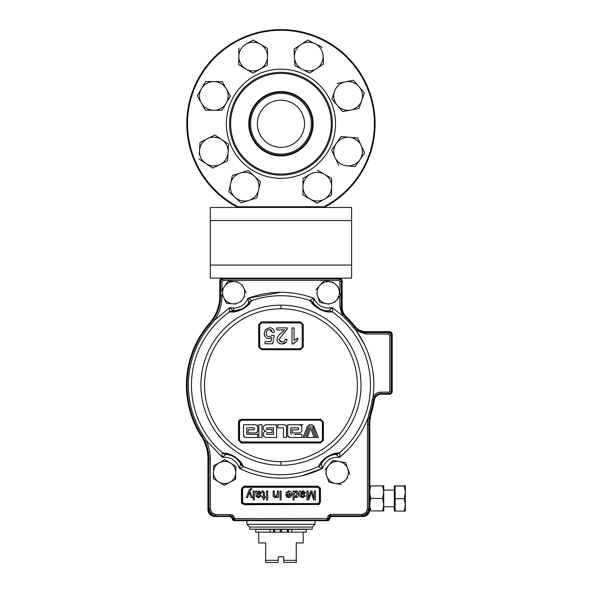 <?xml version="1.0" encoding="UTF-8"?>
<svg xmlns="http://www.w3.org/2000/svg" width="592" height="592" viewBox="0 0 592 592"><rect width="100%" height="100%" fill="white"/><g stroke="black" fill="none" stroke-linecap="round" stroke-linejoin="round"><path stroke-width="0.89" d="M311.325 123.743A30.362 30.362 0 0 0 280.963 93.381A30.362 30.362 0 0 0 250.594 123.743A30.362 30.362 0 0 0 280.963 154.105A30.362 30.362 0 0 0 311.325 123.743M313.146 123.743A32.19 32.19 0 0 0 280.963 91.553A32.19 32.19 0 0 0 248.773 123.743A32.19 32.19 0 0 0 280.963 155.933A32.19 32.19 0 0 0 313.146 123.743M312.428 123.743A31.465 31.465 0 0 0 280.963 92.278A31.465 31.465 0 0 0 249.491 123.743A31.465 31.465 0 0 0 280.963 155.215A31.465 31.465 0 0 0 312.428 123.743M230.621 123.743A50.342 50.342 0 0 0 280.963 174.085A50.342 50.342 0 0 0 331.298 123.743A50.342 50.342 0 0 0 280.963 73.408A50.342 50.342 0 0 0 230.621 123.743M332.356 123.743A51.4 51.4 0 0 1 280.963 175.143A51.4 51.4 0 0 1 229.563 123.743A51.4 51.4 0 0 1 280.963 72.342A51.4 51.4 0 0 1 332.356 123.743M187.523 123.743A93.44 93.44 0 0 0 238.08 206.763L323.839 206.763A93.44 93.44 0 0 0 280.963 30.303A93.44 93.44 0 0 0 187.523 123.743M237.903 207.466A94.143 94.143 0 0 1 280.963 29.6A94.143 94.143 0 0 1 324.016 207.466L237.903 207.466L238.08 206.763L237.903 207.466L210.308 207.466L210.308 278.122L351.611 278.122L351.611 265.053L210.308 265.053M323.839 206.763L324.016 207.466L351.611 207.466L351.611 265.053M304.54 123.743A23.584 23.584 0 0 0 280.963 100.166A23.584 23.584 0 0 0 257.379 123.743A23.584 23.584 0 0 0 280.963 147.327A23.584 23.584 0 0 0 304.54 123.743M213.705 110.275L221.985 110.334L226.181 103.193A14.341 14.341 0 0 1 213.705 110.275L205.424 110.216L201.339 103.008A14.341 14.341 0 0 0 213.705 110.275A14.341 14.341 0 0 0 226.277 88.844L222.192 81.644L213.912 81.585A14.341 14.341 0 0 1 226.181 103.193L230.369 96.052L226.277 88.844A14.341 14.341 0 0 0 213.912 81.585L205.631 81.526L197.247 95.808L201.339 103.008A14.341 14.341 0 0 1 213.912 81.585M205.631 81.526L222.192 81.644M226.181 103.193L221.985 110.334M201.339 103.008L197.247 95.808L201.443 88.667M234.95 197.284L241.062 202.864L248.958 200.362A14.341 14.341 0 0 1 234.95 197.284L228.83 191.704L230.606 183.616A14.341 14.341 0 0 0 234.95 197.284M232.39 175.528L230.606 183.616A14.341 14.341 0 0 1 240.278 173.019L232.39 175.528L240.278 173.019A14.341 14.341 0 0 1 254.286 176.098L248.174 170.518L240.278 173.019A14.341 14.341 0 0 0 230.606 183.616A14.341 14.341 0 0 1 240.278 173.019M248.958 200.362L256.847 197.854L258.623 189.766A14.341 14.341 0 0 1 248.958 200.362L256.847 197.854M254.286 176.098A14.341 14.341 0 0 1 258.623 189.766L260.406 181.677L254.286 176.098M232.057 194.65L228.83 191.704M252.962 73.156L245.835 68.938L252.962 73.156L260.184 69.094A14.341 14.341 0 0 1 245.835 68.938L238.717 64.72L245.835 68.938A14.341 14.341 0 0 1 238.805 56.44L238.717 64.72M238.894 48.159L238.805 56.44A14.341 14.341 0 0 1 246.109 44.097L253.324 40.034L246.109 44.097A14.341 14.341 0 0 1 267.488 56.751L267.577 48.47L253.324 40.034L260.45 44.252M260.184 69.094L267.399 65.031L267.488 56.751A14.341 14.341 0 0 1 260.184 69.094M267.184 48.233L267.577 48.47M246.109 44.097A14.341 14.341 0 0 0 245.835 68.938M205.861 163.496L212.75 168.084L220.172 164.413A14.341 14.341 0 0 1 205.861 163.496L198.964 158.908L205.861 163.496A14.341 14.341 0 0 1 199.497 150.642L199.238 154.66M199.497 150.642L200.022 142.383L199.497 150.642A14.341 14.341 0 0 1 207.444 138.706L200.022 142.383L207.444 138.706A14.341 14.341 0 0 1 228.12 152.477L228.653 144.211L214.866 135.035L207.444 138.706M220.172 164.413L227.594 160.735L228.12 152.477A14.341 14.341 0 0 1 220.172 164.413M214.866 135.035L221.756 139.623M228.268 143.96L228.653 144.211M349.324 137.27A14.341 14.341 0 0 1 361.098 145.469L357.575 137.973L349.324 137.27A14.341 14.341 0 0 0 336.345 143.36L331.609 150.153L335.124 157.65A14.341 14.341 0 0 1 336.345 143.36L341.073 136.567L336.345 143.36A14.341 14.341 0 0 1 349.324 137.27L341.073 136.567M355.407 166.174L359.877 159.759A14.341 14.341 0 0 1 346.897 165.849L355.148 166.552L346.897 165.849A14.341 14.341 0 0 1 335.124 157.65L338.646 165.146M361.098 145.469A14.341 14.341 0 0 1 359.877 159.759L364.613 152.965L357.575 137.973M364.42 152.551L364.613 152.965L359.877 159.759M335.124 157.65L331.609 150.153M310.134 199.112L317.305 203.248L324.475 199.112A14.341 14.341 0 0 1 310.134 199.112L302.956 194.968L310.134 199.112A14.341 14.341 0 0 1 302.956 186.687L302.956 194.968M302.956 186.687L302.956 178.407L302.956 186.687A14.341 14.341 0 0 1 310.134 174.27L302.956 178.407L310.134 174.27A14.341 14.341 0 0 1 331.646 186.687L331.646 178.407L317.305 170.126L331.646 178.407M324.475 199.112L331.646 194.968L331.646 186.687A14.341 14.341 0 0 1 324.475 199.112L317.305 203.248M337.299 105.354L342.738 111.599L350.864 110.008A14.341 14.341 0 0 1 337.299 105.354L331.86 99.116L337.299 105.354A14.341 14.341 0 0 1 334.547 91.279L331.86 99.116L334.547 91.279A14.341 14.341 0 0 1 345.358 81.851L337.225 83.442M364.361 92.744L358.922 86.506A14.341 14.341 0 0 1 361.675 100.581L364.361 92.744L364.065 92.404M350.864 110.008L358.996 108.41L361.675 100.581A14.341 14.341 0 0 1 350.864 110.008M345.358 81.851A14.341 14.341 0 0 1 358.922 86.506L353.483 80.26L345.358 81.851M353.483 80.26L358.922 86.506M302.305 69.39L309.69 73.127L316.624 68.598A14.341 14.341 0 0 1 302.305 69.39L294.912 65.66L294.453 57.387A14.341 14.341 0 0 0 302.305 69.39M293.995 49.121L294.453 57.387A14.341 14.341 0 0 1 300.928 44.592L293.995 49.121M322.226 47.323L315.247 43.793A14.341 14.341 0 0 1 323.091 55.796L323.558 64.069L323.091 55.796A14.341 14.341 0 0 1 316.624 68.598L323.558 64.069M300.928 44.592A14.341 14.341 0 0 1 315.247 43.793L307.855 40.056L300.928 44.592M307.855 40.056L315.247 43.793M239.249 421.852L241.321 419.98L320.598 419.98L320.864 419.328M313.627 425.87L312.916 425.322M312.273 425.012L311.599 424.834M308.839 427.076L308.351 427.35M308.188 427.565L304.488 437.488L303.015 437.488L307.463 426.24L310.896 424.775L308.972 425.019M314.456 427.565L313.212 427.565L314.456 427.565L318.392 437.488L316.912 437.488L313.212 427.565M310.63 428.534L309.261 428.534L310.63 428.534L307.292 437.488L305.916 437.488L309.261 428.534M312.147 428.541L311.459 430.377L314.108 437.488L311.459 430.377L312.147 428.541L315.484 437.488L314.108 437.488M298.745 428.556L298.745 429.126L298.035 427.846L290.805 427.846L290.805 433.662L291.516 434.365L290.805 433.662M294.786 434.365L301.861 434.365L301.861 437.488L289.384 437.488L287.682 435.786L287.682 424.73L287.682 435.786L288.186 436.985M287.682 424.73L300.159 424.73L301.861 426.432L301.365 425.226M292.219 429.836L292.219 432.952L292.219 429.836L298.035 429.836L298.745 429.126M288.896 442.231L320.583 441.958L241.336 441.958L320.598 442.231L320.642 442.994L323.424 440.204L323.424 422.111L320.642 419.321L241.277 419.321L241.336 420.246L239.531 422.052L239.531 440.13L241.336 441.935L320.583 441.935L322.388 440.122L322.388 422.052L320.583 420.246L241.336 420.246L239.531 422.052L239.531 422.858M284.848 424.73L280.963 424.73L284.848 424.73L286.55 426.432L286.054 425.226M261.457 321.863L258.682 324.645L258.682 346.927L261.472 349.709L300.455 349.709L303.237 346.927L302.519 346.964L302.519 324.712L301.232 322.788L301.905 323.232L302.519 324.712L300.433 322.625L282.532 322.625M303.237 324.645L300.455 321.863L261.472 321.863L300.455 321.863L300.433 322.625L301.187 322.766L300.433 322.625L302.519 324.712L302.238 346.979L303.237 346.927L303.237 324.645L302.519 324.712L302.519 346.964L300.425 348.792L302.231 346.979L301.713 348.251M243.408 466.378A6.26 6.12 -24.1 0 1 240.522 463.765A18.13 18.13 0 0 0 226.033 454.412L226.033 454.412C227.025 453.753 229.962 454.575 234.846 456.869C238.776 460.287 240.67 462.589 240.522 463.765L240.522 463.765C240.67 462.589 238.776 460.287 234.846 456.869C229.962 454.575 227.025 453.753 226.033 454.412A6.26 6.12 89.7 0 1 222.459 452.858L222.459 452.858C226.003 453.561 226.122 452.014 234.913 456.846C242.579 462.707 241.373 463.484 243.408 466.378L236.578 458.03M364.938 345.388L356.229 330.684C370.17 350.494 375.839 372.442 373.212 396.529L372.294 399.652A92.47 92.47 0 0 1 369.504 411.877L367.943 417.967C361.978 433.581 352.529 446.701 339.616 457.313C339.971 454.626 339.949 453.146 339.549 452.873A6.26 6.186 113.9 0 1 335.953 454.412L339.616 457.313L335.886 454.412A18.13 18.13 0 0 0 321.397 463.765L321.397 463.765C321.204 462.589 323.165 460.25 327.258 456.75C331.994 454.575 334.872 453.798 335.886 454.412C334.872 453.798 331.994 454.575 327.258 456.75C323.165 460.25 321.204 462.589 321.397 463.765A6.26 6.12 24.1 0 1 318.511 466.378L318.511 466.378C320.612 463.44 319.251 462.7 327.272 456.669C335.775 452.103 335.982 453.524 339.46 452.858L329.041 455.648M318.651 308.713L320.22 309.564L318.651 308.713C315.321 306.123 313.538 304.214 313.309 303L313.309 303A18.13 18.13 0 0 0 328.249 310.852L328.249 310.852A18.13 18.13 0 0 0 328.664 310.844A6.26 6.12 84 0 1 332.371 312.028L332.46 312.006C332.83 311.695 332.704 310.223 332.075 307.588L342.346 315.425L332.075 307.588L328.73 310.837A6.26 6.186 60.4 0 1 332.46 312.006A89.503 89.503 0 0 1 339.549 452.873L339.46 452.858A6.26 6.12 -89.7 0 1 335.886 454.412M249.669 527.072L312.25 527.072L312.25 529.159L249.669 529.159L249.669 527.072L246.886 524.29L315.033 524.29L315.033 520.679M328.153 456.136L327.272 456.669M326.37 457.268L325.526 457.89M324.971 458.326L324.32 458.867M323.402 459.71L322.736 460.376M321.708 461.508L320.753 462.707M235.764 457.424L234.92 456.846M234.003 456.269L233.085 455.751M232.464 455.426L231.701 455.063M230.554 454.567L229.674 454.234M228.223 453.768L226.736 453.391M238.709 421.038L238.968 420.557M239.309 420.135L239.73 419.795M238.495 440.211L241.277 442.994L320.642 442.994L241.277 442.994L241.321 442.231L239.235 440.152L239.849 441.625L241.321 442.231L239.849 441.625L239.235 440.152L238.495 440.204L238.495 422.111L241.277 419.321M295.475 348.792L293.366 348.792M269.279 322.625L300.433 322.625L302.231 324.838M302.231 337.98L302.231 341.673M302.231 346.113L302.231 324.734M301.698 348.266L300.507 348.784M266.37 348.792L261.42 348.784M259.688 345.669L259.688 341.769M259.688 337.958L259.688 336.234M259.688 330.795L259.688 325.482M277.641 322.929L300.425 322.929M235.757 472.786A11.13 11.13 0 0 0 235.757 472.483L235.757 472.786A11.13 11.13 0 0 1 218.811 481.969L218.811 481.969A11.13 11.13 0 0 1 213.512 472.187L213.335 478.61L224.287 485.329L235.579 479.209L235.927 466.363L230.451 463.003A11.13 11.13 0 0 1 235.757 472.483L235.927 466.363L235.542 466.126M343.93 481.895L347.748 477.307M246.087 292.722L243.645 287.793A11.13 11.13 0 0 1 242.927 298.893L244.585 296.414M334.547 302.364L336.537 300.144A11.13 11.13 0 0 1 325.97 303.615L319.68 302.297L325.97 303.615A11.13 11.13 0 0 1 319.954 285.307A11.13 11.13 0 0 1 339.371 292.722A11.13 11.13 0 0 1 336.537 300.144L340.822 295.356L337.884 286.417M319.954 300.144A11.13 11.13 0 0 0 325.97 303.615A11.13 11.13 0 0 1 317.675 296.2L319.68 302.297L317.675 296.2A11.13 11.13 0 0 0 325.97 303.615L328.893 304.229M286.55 426.432L286.55 437.488L283.435 437.488L283.435 427.846L277.766 427.846L277.766 424.73L280.963 424.73L277.766 424.73M310.896 424.775L313.486 425.729L314.256 427.047L309.083 427.047M301.861 426.432L301.861 431.25L300.159 432.952L292.219 432.952M246.649 427.846L246.649 433.662L246.649 427.846L253.879 427.846L254.59 428.556L253.879 429.836L254.59 429.126M246.649 433.662L247.36 434.365L257.705 434.365L257.705 437.488L257.705 434.365M257.705 437.488L245.229 437.488L243.534 435.786L244.03 436.985M243.534 435.786L243.534 424.73L256.003 424.73L257.705 426.432L257.705 431.25L256.003 432.952L248.063 432.952L248.063 429.836L253.879 429.836M261.96 437.488L258.837 437.488L258.837 424.73L261.96 424.73L261.96 437.488M261.76 424.73L258.837 424.73M322.67 440.359L322.684 436.504M322.684 434.343L322.403 422.052M241.277 301.38L242.927 298.893A11.13 11.13 0 0 1 223.695 297.658A11.13 11.13 0 0 1 234.388 281.622A11.13 11.13 0 0 1 243.645 287.793L242.328 285.122M237.37 281.814L228.438 281.237M227.728 281.585L221.105 291.516M222.377 294.979L226.544 303.415L235.934 304.022M229.977 303.637L226.544 303.415L225.019 300.329M319.902 488.829L319.902 502.038L320.457 502.038L317.815 504.68L317.815 504.125L244.104 504.125A2.087 2.087 0 0 1 242.017 502.038L242.017 488.829A2.087 2.087 0 0 1 244.104 486.742L317.815 486.742A2.087 2.087 0 0 1 319.902 488.829L320.457 488.829L320.265 487.838M318.792 504.495L244.104 504.68L241.462 502.038L241.462 488.829L244.104 486.187L317.815 486.187L320.457 488.829L320.457 502.038M262.922 491.922L262.249 491.93L262.13 490.968L262.937 490.872L264.424 492.818L264.424 496.481L265.223 496.481L265.223 497.509L264.424 497.509L264.424 499.1L263.277 499.752L263.277 497.509L262.249 497.509L262.249 496.481L263.277 496.481L263.27 492.529M263.277 492.773L262.249 491.93M277.211 495.097L277.248 490.983L278.388 490.983L278.388 497.509L277.248 497.509L277.248 496.599L275.258 497.62L274.362 497.472M273.356 496.592L273.127 490.983L274.266 490.983L274.266 494.875L275.576 496.592L276.449 496.37M275.258 497.62L273.156 495.83M275.465 496.584L277.248 494.483M281.141 497.509L279.994 497.509L279.994 490.983L281.141 490.983L281.141 497.509M279.994 499.914L279.994 498.767L281.141 498.767L281.141 499.914L279.994 499.914L279.994 498.767M290.642 494.986L286.979 494.986L287.401 496.044L288.778 496.592L290.642 494.986L290.524 495.519M288.689 491.9L286.987 492.929L285.869 492.818L288.711 490.872C290.731 491.027 291.752 492.13 291.782 494.187C291.782 496.259 290.776 497.406 288.77 497.62C286.817 497.398 285.832 496.274 285.832 494.253L290.642 493.957L288.267 491.93M288.711 490.872L289.614 490.968M291.686 493.173L291.686 495.215M290.494 497.117L287.779 497.472M286.173 496.029L285.832 494.253M302.712 491.93L304.377 492.773L302.549 493.765M302.897 493.721L301.173 494.076L301.624 492.477M301.35 492.833L303.467 491.922M301.55 494.993L301.469 496.244L302.66 496.592L304.266 495.563L305.413 495.674L305.154 496.407M303.363 497.546L302.453 497.62L299.966 496.192L300.196 496.777M305.413 495.674L302.453 497.62M299.774 491.523L299.907 492.907M303.259 494.705L301.18 495.104L301.469 496.244M299.574 490.983L300.714 490.983L301.062 491.782L301.469 491.478M301.062 491.782L303.444 490.872M303.385 490.872L305.524 492.714L304.007 494.564L303.067 494.727M299.915 493.817L299.966 496.192M315.484 499.914L313.59 499.914L311.192 492.337L308.78 499.914L306.9 499.914L306.9 490.983L308.158 490.983L308.158 498.538L310.541 490.983L311.858 490.983L314.226 498.538L314.226 490.983L315.484 490.983L315.484 499.914M294.268 495.06L294.231 493.528M295.386 491.967L296.681 492.174M296.503 496.459L295.882 496.592L294.187 494.157L295.83 491.9L297.495 494.697M297.465 493.595L295.882 496.592L295.23 496.451M298.301 492.47L298.657 494.239C298.694 496.2 297.798 497.324 295.956 497.62L294.187 496.614L294.187 499.914L293.047 499.914L293.047 490.983L294.187 490.983L294.187 491.967L295.948 490.872L296.888 491.057M295.512 490.909L295.948 490.872C297.769 491.19 298.671 492.315 298.657 494.239M260.413 492.773L258.933 493.721L257.217 493.743L257.387 492.833L259.163 491.9L260.406 492.892M256.403 496.999L255.611 490.983L256.75 490.983L257.098 491.782L259.422 490.872L261.56 492.714L260.043 494.564L257.217 495.104L257.505 496.244L258.697 496.592L260.302 495.563L261.449 495.674L261.19 496.407M259.4 497.546L257.86 497.591M261.449 495.674L258.489 497.62L256.003 496.192M259.296 494.705L258.719 494.779M260.524 494.372L259.104 494.727M254.345 499.914L253.206 499.914L253.206 490.983L254.345 490.983L254.345 499.914M249.883 491.034L252.288 497.509L251.075 497.509L249.35 492.492L247.597 497.509L246.39 497.509L249.336 489.451L251.6 488.592L251.718 489.591L250.275 489.954L249.972 490.768M250.897 488.467L250.512 488.496M318.378 503.459L317.815 503.57L319.347 502.038L319.347 488.829L317.815 487.297L244.104 487.297L242.572 488.829L241.462 488.829L241.462 502.038L242.572 502.038L244.104 503.57L244.104 504.68M244.104 503.57L317.815 503.57L317.815 504.125M251.141 489.495L250.275 489.954M256.75 490.983L257.098 491.782M257.505 496.244L258.697 496.592M310.889 493.321L310.756 493.75M277.248 497.509L277.248 496.599M264.424 496.481L265.223 496.481M265.223 497.509L264.424 497.509M317.815 487.297L317.815 486.187M391.667 391.26L391.667 334.931A2.782 2.782 0 0 0 388.885 332.156L365.952 332.156A13.905 13.905 0 0 1 355.03 326.851A94.298 94.298 0 0 0 346.046 316.979A13.905 13.905 0 0 1 341.739 306.915L341.739 281.318A2.782 2.782 0 0 0 338.957 278.536L222.895 278.536A2.782 2.782 0 0 0 220.113 281.318L220.113 295.882A41.721 41.721 0 0 1 209.849 323.284A94.298 94.298 0 0 0 201.798 436.452A41.721 41.721 0 0 1 208.502 459.126L208.502 509.483C208.939 513.678 211.255 515.995 215.451 516.431L230.199 516.431L234.365 520.538L327.346 520.538L331.513 516.224L362.393 516.224C366.589 515.787 368.905 513.471 369.341 509.275L369.341 424.397A41.721 41.721 0 0 1 371.117 412.365A94.158 94.158 0 0 0 373.959 399.911A6.956 6.956 0 0 1 380.834 394.043L388.885 394.043A2.782 2.782 0 0 0 391.667 391.26L391.179 391.26A2.294 2.294 0 0 1 388.885 393.554L388.885 392.163L380.834 392.163L380.834 394.043M339.86 296.429L339.86 306.915L342.346 315.425L344.855 318.23A92.567 92.567 0 0 1 353.668 327.924L356.229 330.684L357.087 329.589L354.645 327.154L355.03 326.851M346.046 316.979L345.706 317.334L343.515 314.67A14.393 14.393 0 0 1 341.251 306.915L341.739 306.915M280.956 478.158L280.963 478.158C266.356 478.107 252.503 474.843 239.412 468.353C242.01 467.576 243.349 466.947 243.438 466.466A6.26 6.186 179.5 0 1 240.552 463.825L239.412 468.353C236.452 460.428 230.747 456.75 222.303 457.313L225.966 454.412A6.26 6.186 -113.9 0 1 222.37 452.873C221.97 453.146 221.948 454.626 222.303 457.313L206.112 440.322L203.248 435.512A92.567 92.567 0 0 1 211.152 324.416L214.667 320.065L213.512 319.295L210.219 323.602L209.849 323.284M201.798 436.452L202.212 436.186L204.862 440.922A42.21 42.21 0 0 1 208.983 459.126L208.502 459.126M230.199 516.431L230.688 514.559L215.939 514.559L212.003 512.931L211.026 513.908L215.939 515.95L211.026 513.908L208.983 508.994L208.502 509.483M215.939 514.559L215.939 515.95L230.688 515.95L232.16 516.557L232.767 518L234.158 517.978L233.884 516.675M326.858 518.659L327.346 520.538L329.426 518.451L328.945 517.963L328.331 519.436L327.346 518.459L234.854 518.659L234.365 520.538L232.279 518.488L232.767 518L234.854 520.05L232.767 518M234.854 520.05L326.858 520.05L328.331 519.436L328.945 517.963L327.554 517.963L327.346 518.459M328.945 517.963L327.554 517.822L328.567 515.366L329.552 516.35L331.024 515.736L331.024 514.352L331.024 515.736L329.552 516.35L328.945 517.822L329.426 518.311M366.973 420.438L367.943 417.967L367.469 424.397L367.469 508.787L365.841 512.724L366.825 513.701L368.86 508.787L366.825 513.701L361.904 515.736L362.393 516.224M367.943 417.967L369.319 418.174L370.651 412.224L371.117 412.365M380.834 392.163C377.526 392.281 374.988 393.739 373.212 396.529L374.41 397.232A7.444 7.444 0 0 1 380.834 393.554L388.885 393.554L388.885 394.043M373.959 399.911L373.478 399.837L374.41 397.232M304.532 492.833L302.756 491.9L304.532 492.833M301.506 492.773L302.986 493.721L301.528 492.581M257.564 492.581L259.022 493.721M260.569 492.833L258.793 491.9M241.462 502.038L241.647 503.015M241.78 503.296L242.232 503.91M242.683 502.601L242.572 488.829M319.236 488.267L319.347 488.829M281.141 498.767L281.141 499.914M302.519 342.509L302.519 338.054M302.519 333.607L302.519 324.712M259.821 323.454L260.51 322.869M259.407 324.616L258.682 324.645M261.375 349.051L259.4 346.971M259.755 348.126L260.154 348.57M282.702 349.051L279.394 349.051M257.165 442.231L273.023 442.231M321.767 441.876L322.684 440.152L323.424 440.204M322.588 421.46L322.07 420.594M320.716 419.987L322.684 422.066L323.424 422.111M316.69 437.488L305.916 437.488M299.959 424.73L303.082 424.73M251.57 441.935L255.515 441.935M261.509 441.935L262.981 441.935M266.459 441.935L267.947 441.935M271.417 441.935L272.905 441.935M276.309 441.935L280.889 441.935M239.531 430.917L239.531 439.886M315.329 420.246L315.884 420.246M320.598 419.98L321.293 420.394M322.388 430.917L322.388 423.258M320.583 441.935L321.856 441.403M321.878 441.38L322.388 440.137M285.899 441.935L288.504 441.935M290.798 441.935L293.499 441.935M295.711 441.935L298.575 441.935M300.625 441.935L306.16 441.935M310.482 441.935L320.442 441.935M322.07 441.625L322.684 440.152L320.598 442.231L322.07 441.625L320.598 442.231L241.233 442.231M241.21 419.987L239.397 421.26M239.39 421.275L239.279 421.645M332.371 312.028C328.782 311.688 328.812 313.227 319.621 309.335C311.362 304.258 312.502 303.37 310.178 300.684L321.53 310.223M322.181 310.482L322.98 310.778M324.164 311.148L325.075 311.392M326.577 311.71L328.072 311.932M280.956 292.263L247.967 298.316C269.959 290.28 291.96 290.28 313.96 298.316C316.742 304.48 321.5 307.729 328.249 308.069L332.075 307.588M313.309 303A6.26 6.12 150.2 0 0 310.178 300.684L310.149 300.603A89.503 89.503 0 0 0 251.77 300.603L251.741 300.684A6.26 6.12 -150.2 0 0 248.61 303L248.64 302.941A6.26 6.186 6.2 0 1 251.77 300.603L251.741 300.684C249.365 303.393 250.623 304.273 242.091 309.446C233.137 313.161 233.085 311.718 229.548 312.028L243.926 308.417M244.518 308.04L245.221 307.559M246.22 306.819L246.945 306.227M248.085 305.191L249.143 304.11M321.367 463.825L322.507 468.353L321.367 463.825A6.26 6.186 -179.5 0 1 318.481 466.466C318.57 466.947 319.909 467.576 322.507 468.353C309.416 474.843 295.563 478.107 280.963 478.158M229.548 312.028L229.459 312.006A6.26 6.186 -60.4 0 1 233.189 310.837L229.844 307.588L233.67 308.069L233.67 310.852A18.13 18.13 0 0 1 233.255 310.844A6.26 6.12 96 0 0 229.548 312.028L229.459 312.006A89.503 89.503 0 0 0 222.37 452.873M302.305 475.672L322.507 468.353C325.467 460.428 331.172 456.75 339.616 457.313L348.229 449.35M351.87 445.31L356.021 440.034M360.18 433.825L362.667 429.526M327.813 516.49L328.567 515.366L331.024 514.352L329.7 514.611M319.073 504.362L319.687 503.91M206.112 440.322L204.862 440.922L206.112 440.322C208.932 446.272 210.352 452.54 210.375 459.126L208.983 459.126L208.983 508.994L210.375 508.994L210.375 459.126C210.352 452.54 208.932 446.272 206.112 440.322M220.113 281.318L220.113 295.882L220.601 295.882L220.601 281.318L220.113 281.318M342.346 315.425L343.515 314.67L342.346 315.425M356.229 330.684L365.952 334.029L388.885 334.029L388.885 332.156L365.952 332.156L365.952 332.637L388.885 332.637A2.294 2.294 0 0 1 391.179 334.931L391.667 334.931M373.212 396.529L373.826 389.136M373.722 379.317L373.019 372.398M370.888 361.727L368.261 353.313M327.554 520.679L234.365 520.679A2.087 2.087 0 0 1 232.279 518.592A2.087 2.087 0 0 0 230.192 516.505L214.896 516.505A6.956 6.956 0 0 1 207.94 509.549L207.94 458.778A41.721 41.721 0 0 0 201.347 436.26A94.572 94.572 0 0 1 209.546 323.21A41.721 41.721 0 0 0 219.765 295.852L219.765 280.904A2.782 2.782 0 0 1 222.548 278.122L339.371 278.122A2.782 2.782 0 0 1 342.154 280.904L342.154 306.93A13.905 13.905 0 0 0 346.431 316.964A94.572 94.572 0 0 1 355.03 326.407A13.905 13.905 0 0 0 365.923 331.668L389.44 331.668A2.782 2.782 0 0 1 392.222 334.45L392.222 391.467A2.782 2.782 0 0 1 389.44 394.25L381.218 394.25A6.956 6.956 0 0 0 374.351 400.111A94.572 94.572 0 0 1 371.576 412.284A41.721 41.721 0 0 0 369.83 424.227L369.83 509.549A6.956 6.956 0 0 1 362.881 516.505L331.727 516.505A2.087 2.087 0 0 0 329.64 518.592A2.087 2.087 0 0 1 327.554 520.679M230.192 516.505L214.896 516.505M207.94 509.549L207.94 458.778M219.765 295.852L219.765 280.904M365.923 331.668L389.44 331.668M362.881 516.505L331.727 516.505M369.83 509.549L369.83 424.227M328.249 310.896C327.25 311.459 324.579 311.015 320.22 309.564M313.279 302.941L313.96 298.316C311.451 299.36 310.186 300.122 310.149 300.603A6.26 6.186 -6.2 0 1 313.279 302.941M251.77 300.603C251.733 300.122 250.468 299.36 247.967 298.316L248.61 303C248.67 304.184 246.494 306.316 242.091 309.372C237.148 311.074 234.203 311.562 233.255 310.844M233.67 308.069C240.419 307.736 245.177 304.48 247.967 298.316M221.993 294.194L221.993 295.882C221.926 304.658 219.491 312.724 214.667 320.065L229.844 307.588C229.222 310.223 229.089 311.695 229.459 312.006M259.4 346.964L259.4 324.712L259.681 346.979L258.682 346.927M260.021 348.451L260.724 348.903M259.681 324.734L259.688 346.979L261.494 348.792L300.425 348.792L300.455 349.709L277.063 349.709M261.494 348.792L261.472 349.709M259.688 324.734L261.494 322.929L280.963 322.929M283.331 333.918L287.039 329.337L287.253 327.901L276.745 327.901L276.745 329.966L284.604 329.966L281.407 332.948C278.928 334.554 277.441 336.752 276.952 339.542C277.271 342.42 278.921 343.9 281.896 343.982C284.915 343.93 286.632 342.42 287.046 339.445L284.989 339.238C284.856 341.096 283.842 342.058 281.94 342.124L279.01 339.519L283.331 333.918L279.01 339.519M281.94 342.124L279.594 341.14M280.097 343.737L281.896 343.982L286.003 342.294M277.219 337.914L277.182 341.007M287.039 329.337L287.187 328.775M297.761 338.062L294.054 340.43L294.054 327.901L291.997 327.901L291.997 343.982L293.321 343.982L297.761 339.963L297.761 338.062L295.423 339.312M291.997 343.982L293.321 343.982L294.35 342.502M296.703 340.563L297.761 339.963M270.936 341.71L264.994 341.71L264.994 343.774L272.623 343.774L274.274 335.531L272.209 335.324L269.464 336.767C267.325 336.626 266.252 335.472 266.237 333.296C266.23 331.061 267.303 329.818 269.471 329.552L272.416 332.438L274.481 332.23C274.066 329.359 272.401 327.85 269.486 327.702L265.401 329.648L264.173 333.414C264.291 336.508 265.86 338.239 268.894 338.617L271.758 337.551L270.936 341.71M271.247 337.906L271.758 337.551M264.173 333.414L264.957 336.411M272.416 332.438L274.481 332.23L274.325 331.342M272.209 335.324L269.464 336.767C267.325 336.626 266.252 335.472 266.237 333.296L266.348 332.193M270.366 329.67L271.817 330.736M259.444 324.283L259.799 323.491M259.414 324.49L261.494 322.929M239.235 422.066L239.235 440.152L239.235 422.066L238.495 422.111M276.627 437.488L276.627 424.73L276.627 437.488L266.282 437.488C264.343 437.296 263.285 436.23 263.092 434.299C263.277 432.367 264.343 431.302 266.282 431.109C264.343 430.917 263.285 429.859 263.092 427.92C263.277 425.988 264.343 424.923 266.282 424.73L265.364 424.864M265.061 424.975L264.121 425.574M263.092 434.299L263.936 436.459M266.282 431.109L265.364 431.242M265.061 431.353L264.513 431.649M263.092 427.92L263.225 428.83M263.336 429.141L263.936 430.081M257.705 431.25L257.705 426.432L257.209 425.226M256.003 432.952L257.209 432.456M266.282 424.73L276.627 424.73M266.282 433.522L267.133 434.365L273.511 434.365L273.511 427.846L267.133 427.846L266.282 428.697L267.133 429.548L272.091 429.548L272.091 432.671L267.133 432.671L266.282 433.522L267.133 434.365M267.133 427.846L266.282 428.697L267.133 429.548L272.091 429.548L272.091 432.671M349.872 474.451L347.726 468.635A11.13 11.13 0 0 1 335.398 483.449A11.13 11.13 0 0 1 326.851 476.331L329.071 482.362L341.281 484.463M325.815 473.533L326.851 476.331A11.13 11.13 0 0 1 328.738 465.364L324.919 469.952M332.46 482.946L329.071 482.362L327.879 479.135M332.549 460.783L328.738 465.364A11.13 11.13 0 0 1 347.726 468.635L345.661 463.04M345.506 462.611L332.845 460.428L345.506 462.611M219.329 462.7A11.13 11.13 0 0 1 230.451 463.003L224.975 459.644L219.329 462.7L213.682 465.763L213.512 472.187A11.13 11.13 0 0 1 219.329 462.7M213.668 466.222L214.082 465.549M213.727 478.847L213.349 478.151M235.675 475.768L235.179 479.424M229.933 482.265L224.287 485.329L223.894 485.092M394.309 510.94L395.145 510.94L394.309 510.94L394.309 485.906L405.365 485.906L404.247 486.054L405.365 492.389L404.247 498.723L405.365 504.902L404.247 511.088L405.365 510.94L405.365 485.906M383.742 510.94L382.624 510.94L383.742 510.94L383.742 504.68L382.624 510.94L370.947 510.94C369.482 506.767 369.482 502.593 370.947 498.42L382.624 498.42L383.742 504.68L383.742 485.906L382.624 485.906L383.742 485.906M382.624 498.42L383.742 492.167L382.624 485.906L370.947 485.906C369.482 490.08 369.482 494.253 370.947 498.42M404.247 511.088L395.145 511.088L395.145 485.906L394.309 485.906M395.145 498.723L404.247 498.723M395.145 486.054L404.247 486.054M382.624 510.94L383.742 504.68M278.181 561.564L278.181 556.835L283.738 556.835L283.738 560.313L296.259 560.313L296.259 542.931L303.215 542.931L303.215 532.149M281.452 532.149L281.489 529.366L281.651 532.149L280.268 532.149L280.268 529.366L280.467 532.149M281.651 529.366L306.227 529.366L306.227 532.149L288.445 532.149L288.445 529.366M281.651 532.149L288.445 532.149M281.489 529.366L280.43 529.366M273.474 529.366L273.474 532.149L255.692 532.149L255.692 529.366L280.268 529.366M273.474 532.149L280.268 532.149M258.704 532.149L258.704 542.931L265.66 542.931L265.66 560.313L278.181 560.313M265.66 562.4L265.66 560.313L265.66 562.4L278.181 562.4M283.738 561.564L283.738 562.4L296.259 562.4L296.259 560.313L296.259 562.4M283.738 560.313L283.738 562.4M339.956 292.722L340.822 295.356L338.528 297.917M333.444 282.443L324.682 280.608M323.935 280.86L315.973 289.754M316.742 293.358L317.675 296.2M267.747 499.914L266.481 499.914L266.481 490.983L267.747 490.983L267.747 499.914M226.381 123.743A54.582 54.582 0 0 1 280.963 69.168A54.582 54.582 0 0 1 335.538 123.743A54.582 54.582 0 0 1 280.963 178.325A54.582 54.582 0 0 1 226.381 123.743M351.611 220.542L210.308 220.542M280.963 465.282A80.068 80.068 0 0 1 200.888 385.214A80.068 80.068 0 0 1 280.963 305.139A80.068 80.068 0 0 1 361.031 385.214A80.068 80.068 0 0 1 280.963 465.282L280.963 461.634A76.42 76.42 0 0 1 204.536 385.214A76.42 76.42 0 0 1 280.963 308.787A76.42 76.42 0 0 1 357.383 385.214A76.42 76.42 0 0 1 280.963 461.634M243.438 466.466A89.503 89.503 0 0 0 318.481 466.466M244.104 486.187L244.104 487.297M388.885 334.029L389.788 334.931L391.179 334.931L391.179 391.26L389.788 391.26L388.885 392.163M389.788 334.931L389.788 391.26M365.952 334.029L365.952 332.637A14.393 14.393 0 0 1 357.087 329.589M344.855 318.23L345.706 317.334A93.81 93.81 0 0 1 354.645 327.154L353.668 327.924M221.993 290.191L221.993 281.318L220.601 281.318A2.294 2.294 0 0 1 222.895 279.024L338.957 279.024A2.294 2.294 0 0 1 341.251 281.318L341.739 281.318M221.993 281.318L222.895 280.416L338.957 280.416L339.86 281.318L341.251 281.318L341.251 306.915L339.86 306.915M338.957 280.416L338.957 278.536M222.895 280.416L222.895 278.536M221.993 295.882L220.601 295.882A42.21 42.21 0 0 1 213.512 319.295M203.248 435.512L202.212 436.186A93.81 93.81 0 0 1 210.219 323.602L211.152 324.416M212.003 512.931L210.375 508.994M215.939 515.95L215.451 516.431M230.688 514.559L233.144 515.573L232.16 516.557M232.012 514.818L233.144 515.573L234.854 518.659M365.841 512.724L361.904 514.352L361.904 515.736L331.024 515.736L331.513 516.224M361.904 514.352L331.024 514.352M367.469 508.787L369.341 509.275M372.294 399.652L373.478 399.837A93.669 93.669 0 0 1 370.651 412.224L369.504 411.877M369.341 424.397L368.86 424.397A42.21 42.21 0 0 1 369.319 418.174M367.469 424.397L368.86 424.397L368.86 508.787M339.86 281.318L339.86 292.426M248.61 303A18.13 18.13 0 0 1 233.67 310.852M280.963 305.139L280.963 308.787M300.425 322.906L261.494 322.906M261.486 322.625L261.472 321.863M287.298 532.149L287.298 529.366M288.112 529.366L288.112 532.149M291.9 529.366L291.9 532.149M270.019 532.149L270.019 529.366M273.807 532.149L273.807 529.366M274.621 529.366L274.621 532.149M312.25 527.072L315.033 524.29M246.886 520.679L246.886 524.29M383.742 506.767L394.309 506.767L383.742 506.767M383.742 490.08L394.309 490.08L383.742 490.08"/></g></svg>
